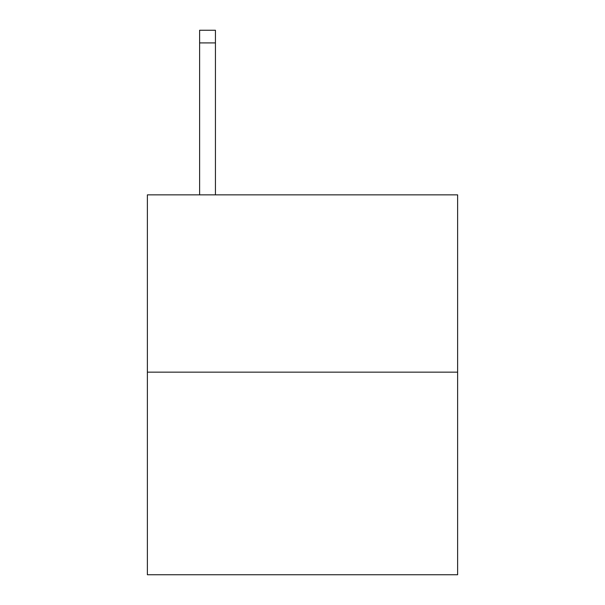 <?xml version="1.0" encoding="UTF-8"?>
<svg xmlns="http://www.w3.org/2000/svg" width="605" height="605" viewBox="0 0 605 605"><rect width="100%" height="100%" fill="white"/><g stroke="black" fill="none" stroke-linecap="round" stroke-linejoin="round"><path stroke-width="0.91" d="M457.622 372.143L457.622 194.863L147.378 194.863L147.378 574.75L457.622 574.75L457.622 372.143L147.378 372.143M215.44 194.863L215.44 42.91L199.612 42.91L199.612 30.25L215.44 30.25L215.44 42.91M199.612 194.863L199.612 42.91"/></g></svg>
